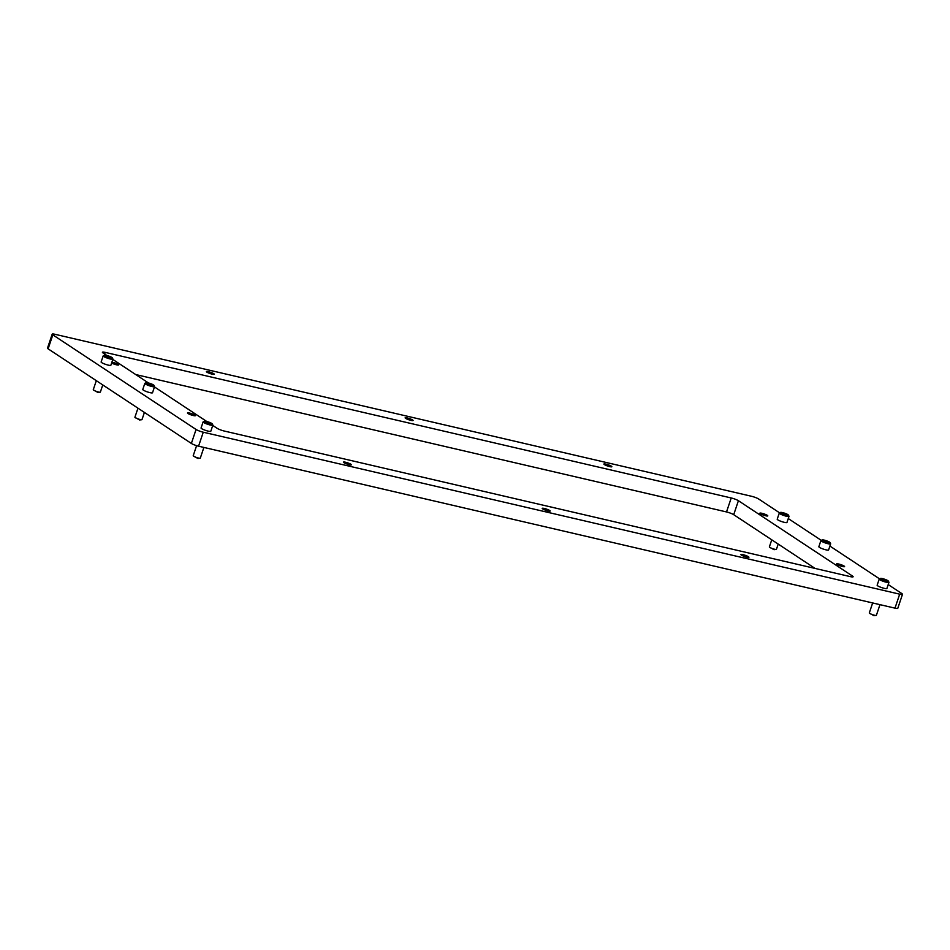 <?xml version="1.0" encoding="UTF-8"?>
<svg xmlns="http://www.w3.org/2000/svg" width="950" height="950" viewBox="0 0 950 950"><rect width="100%" height="100%" fill="white"/><g stroke="black" fill="none" stroke-linecap="round" stroke-linejoin="round"><path stroke-width="1.43" d="M748.457 556.736A4.204 0.677 -161.4 0 1 748.921 557.258A4.204 0.677 -161.4 0 1 745.797 556.89A4.204 0.677 -161.4 0 1 741.416 555.097A4.204 0.677 -161.4 0 1 740.953 554.574A4.204 0.677 -161.4 0 1 744.076 554.942A4.204 0.677 -161.4 0 1 748.457 556.736M844.123 566.081A4.204 0.677 -161.4 0 1 844.586 566.604A4.204 0.677 -161.4 0 1 841.462 566.236A4.204 0.677 -161.4 0 1 837.081 564.442A4.204 0.677 -161.4 0 1 836.617 563.92A4.204 0.677 -161.4 0 1 839.741 564.288A4.204 0.677 -161.4 0 1 844.123 566.081M767.339 515.363A4.204 0.677 -161.4 0 1 767.802 515.886A4.204 0.677 -161.4 0 1 764.679 515.518A4.204 0.677 -161.4 0 1 760.297 513.724A4.204 0.677 -161.4 0 1 759.834 513.202A4.204 0.677 -161.4 0 1 762.957 513.57A4.204 0.677 -161.4 0 1 767.339 515.363M611.384 466.201A4.204 0.677 -161.4 0 1 611.847 466.723A4.204 0.677 -161.4 0 1 608.724 466.355A4.204 0.677 -161.4 0 1 604.342 464.562A4.204 0.677 -161.4 0 1 603.879 464.039A4.204 0.677 -161.4 0 1 607.003 464.407A4.204 0.677 -161.4 0 1 611.384 466.201M412.633 419.983A4.204 0.677 -161.4 0 1 413.096 420.506A4.204 0.677 -161.4 0 1 409.973 420.137A4.204 0.677 -161.4 0 1 405.591 418.344A4.204 0.677 -161.4 0 1 405.128 417.822A4.204 0.677 -161.4 0 1 408.251 418.19A4.204 0.677 -161.4 0 1 412.633 419.983M213.881 373.766A4.204 0.677 -161.4 0 1 214.332 374.276A4.204 0.677 -161.4 0 1 211.221 373.908A4.204 0.677 -161.4 0 1 206.839 372.127A4.204 0.677 -161.4 0 1 206.376 371.604A4.204 0.677 -161.4 0 1 209.499 371.973A4.204 0.677 -161.4 0 1 213.881 373.766M111.91 362.176A4.204 0.677 -161.4 0 1 118.204 364.408A4.204 0.677 -161.4 0 1 118.667 364.931A4.204 0.677 -161.4 0 1 115.936 364.669A4.204 0.677 -161.4 0 1 111.613 363.043M194.987 415.126A4.204 0.677 -161.4 0 1 195.451 415.649A4.204 0.677 -161.4 0 1 192.328 415.281A4.204 0.677 -161.4 0 1 187.946 413.488A4.204 0.677 -161.4 0 1 187.482 412.965A4.204 0.677 -161.4 0 1 190.606 413.333A4.204 0.677 -161.4 0 1 194.987 415.126M350.954 464.301A4.204 0.677 -161.4 0 1 351.417 464.823A4.204 0.677 -161.4 0 1 348.294 464.455A4.204 0.677 -161.4 0 1 343.912 462.662A4.204 0.677 -161.4 0 1 343.449 462.139A4.204 0.677 -161.4 0 1 346.572 462.508A4.204 0.677 -161.4 0 1 350.954 464.301M549.706 510.518A4.204 0.677 -161.4 0 1 550.169 511.041A4.204 0.677 -161.4 0 1 547.046 510.673A4.204 0.677 -161.4 0 1 542.664 508.879A4.204 0.677 -161.4 0 1 542.201 508.357A4.204 0.677 -161.4 0 1 545.324 508.725A4.204 0.677 -161.4 0 1 549.706 510.518M212.764 425.434L217.123 428.308A5.605 0.891 18.6 0 0 224.319 431.051L850.321 576.626A5.605 0.891 18.6 0 0 853.124 576.757A5.605 0.891 18.6 0 0 852.518 576.068L738.411 500.709A5.605 0.891 18.6 0 0 731.227 497.966L105.224 352.391A5.605 0.891 18.6 0 0 102.41 352.26A5.605 0.891 18.6 0 0 103.028 352.949L106.863 355.49M112.824 359.433L148.509 382.992M154.47 386.935L206.803 421.503M888.203 584.571L901.883 593.607A5.605 0.891 -161.4 0 1 902.5 594.296A5.605 0.891 -161.4 0 1 899.686 594.166L203.264 432.214A5.605 0.891 -161.4 0 1 196.068 429.471L52.82 334.863A5.605 0.891 -161.4 0 1 52.203 334.162A5.605 0.891 -161.4 0 1 55.017 334.305L751.438 496.256A5.605 0.891 -161.4 0 1 758.634 498.988L779.629 512.857M788.262 518.558L821.275 540.36M829.908 546.072L879.569 578.871M902.5 594.296L897.797 608.285A5.605 0.891 -161.4 0 1 894.983 608.143L198.562 446.191A5.605 0.891 -161.4 0 1 191.366 443.448L48.118 348.84A5.605 0.891 -161.4 0 1 47.5 348.139L52.203 334.162M815.088 568.433L733.709 514.686A5.605 0.891 18.6 0 0 726.512 511.943L135.755 374.561M206.411 421.408A4.204 0.677 18.6 0 0 204.393 421.218A4.204 0.677 18.6 0 0 205.877 422.418A4.204 0.677 18.6 0 0 210.164 423.878A4.204 0.677 18.6 0 0 212.254 423.854A4.204 0.677 18.6 0 0 206.411 421.408M212.254 423.854L212.848 425.006A5.142 0.819 -161.4 0 1 212.859 425.149A5.142 0.819 -161.4 0 1 210.283 425.03A5.142 0.819 -161.4 0 1 205.378 423.391A5.142 0.819 -161.4 0 1 203.134 421.871A5.142 0.819 -161.4 0 1 203.241 421.776L204.393 421.218M210.781 423.617L209.404 422.477L204.796 421.468L210.781 423.617M212.859 425.149L210.805 431.264A5.142 0.819 -161.4 0 1 208.228 431.146A5.142 0.819 -161.4 0 1 203.312 429.507A5.142 0.819 -161.4 0 1 201.067 427.987L203.134 421.871M200.213 458.197L197.873 458.482L193.23 455.846A3.741 0.594 18.6 0 0 198.419 458.031A3.741 0.594 18.6 0 0 200.213 458.197A3.741 0.594 18.6 0 0 200.296 458.114L203.882 447.438M196.602 445.657L193.206 455.739A3.741 0.594 18.6 0 0 193.23 455.846M106.471 355.395A4.204 0.677 18.6 0 0 104.452 355.205A4.204 0.677 18.6 0 0 105.937 356.404A4.204 0.677 18.6 0 0 110.224 357.865A4.204 0.677 18.6 0 0 112.314 357.853A4.204 0.677 18.6 0 0 106.471 355.395M112.314 357.853L112.907 358.993A5.142 0.819 -161.4 0 1 112.919 359.147A5.142 0.819 -161.4 0 1 110.343 359.017A5.142 0.819 -161.4 0 1 105.438 357.378A5.142 0.819 -161.4 0 1 103.194 355.87A5.142 0.819 -161.4 0 1 103.301 355.763L104.452 355.205M110.841 357.616L109.464 356.464L104.856 355.466L110.841 357.616M112.919 359.147L110.865 365.263A5.142 0.819 -161.4 0 1 108.288 365.133A5.142 0.819 -161.4 0 1 103.372 363.494A5.142 0.819 -161.4 0 1 101.127 361.986L103.194 355.87M100.272 392.184L97.933 392.469L93.29 389.832A3.741 0.594 18.6 0 0 98.479 392.017A3.741 0.594 18.6 0 0 100.272 392.184A3.741 0.594 18.6 0 0 100.356 392.113L102.766 384.94M96.318 380.677L93.266 389.726A3.741 0.594 18.6 0 0 93.29 389.832M882.502 578.621A4.204 0.677 18.6 0 0 880.472 578.431A4.204 0.677 18.6 0 0 881.956 579.631A4.204 0.677 18.6 0 0 886.243 581.091A4.204 0.677 18.6 0 0 888.333 581.079A4.204 0.677 18.6 0 0 882.502 578.621M888.333 581.079L888.927 582.219A5.142 0.819 -161.4 0 1 888.951 582.374A5.142 0.819 -161.4 0 1 886.374 582.243A5.142 0.819 -161.4 0 1 881.457 580.604A5.142 0.819 -161.4 0 1 879.213 579.096A5.142 0.819 -161.4 0 1 879.32 578.989L880.472 578.431M886.861 580.842L885.483 579.69L880.876 578.692L886.861 580.842M888.951 582.374L886.884 588.489A5.142 0.819 -161.4 0 1 884.307 588.359A5.142 0.819 -161.4 0 1 879.403 586.72A5.142 0.819 -161.4 0 1 877.147 585.212L879.213 579.096M876.292 615.41L873.964 615.695L869.309 613.059A3.741 0.594 18.6 0 0 874.499 615.244A3.741 0.594 18.6 0 0 876.292 615.41A3.741 0.594 18.6 0 0 876.375 615.339L879.973 604.651M872.658 602.953L869.297 612.952A3.741 0.594 18.6 0 0 869.309 613.059M782.562 512.608A4.204 0.677 18.6 0 0 780.532 512.418A4.204 0.677 18.6 0 0 782.016 513.629A4.204 0.677 18.6 0 0 786.303 515.09A4.204 0.677 18.6 0 0 788.393 515.066A4.204 0.677 18.6 0 0 782.562 512.608M788.393 515.066L788.987 516.218A5.142 0.819 -161.4 0 1 789.011 516.361A5.142 0.819 -161.4 0 1 786.434 516.242A5.142 0.819 -161.4 0 1 781.518 514.591A5.142 0.819 -161.4 0 1 779.273 513.083A5.142 0.819 -161.4 0 1 779.38 512.976L780.532 512.418M786.921 514.829L785.543 513.677L780.936 512.679L786.921 514.829M789.011 516.361L786.944 522.476A5.142 0.819 -161.4 0 1 784.367 522.357A5.142 0.819 -161.4 0 1 779.463 520.707A5.142 0.819 -161.4 0 1 777.207 519.199L779.273 513.083M776.352 549.397L774.024 549.694L769.369 547.046A3.741 0.594 18.6 0 0 774.559 549.231A3.741 0.594 18.6 0 0 776.352 549.397A3.741 0.594 18.6 0 0 776.435 549.326L778.204 544.077M771.756 539.814L769.357 546.939A3.741 0.594 18.6 0 0 769.369 547.046M824.196 540.111A4.204 0.677 18.6 0 0 822.178 539.933A4.204 0.677 18.6 0 0 823.662 541.132A4.204 0.677 18.6 0 0 827.949 542.592A4.204 0.677 18.6 0 0 830.039 542.569A4.204 0.677 18.6 0 0 824.196 540.111M830.039 542.569L830.621 543.721A5.142 0.819 -161.4 0 1 830.644 543.863A5.142 0.819 -161.4 0 1 828.068 543.744A5.142 0.819 -161.4 0 1 823.163 542.094A5.142 0.819 -161.4 0 1 820.907 540.586A5.142 0.819 -161.4 0 1 821.014 540.479L822.178 539.933M828.566 542.331L827.177 541.179L822.569 540.182L828.566 542.331M830.644 543.863L828.59 549.979A5.142 0.819 -161.4 0 1 826.013 549.86A5.142 0.819 -161.4 0 1 821.097 548.221A5.142 0.819 -161.4 0 1 818.852 546.701L820.907 540.586M148.117 382.897A4.204 0.677 18.6 0 0 146.098 382.707A4.204 0.677 18.6 0 0 147.583 383.907A4.204 0.677 18.6 0 0 151.869 385.367A4.204 0.677 18.6 0 0 153.959 385.356A4.204 0.677 18.6 0 0 148.117 382.897M153.959 385.356L154.541 386.496A5.142 0.819 -161.4 0 1 154.565 386.65A5.142 0.819 -161.4 0 1 151.988 386.519A5.142 0.819 -161.4 0 1 147.072 384.881A5.142 0.819 -161.4 0 1 144.827 383.372A5.142 0.819 -161.4 0 1 144.934 383.266L146.098 382.707M152.475 385.118L151.097 383.966L146.49 382.969L152.475 385.118M154.565 386.65L152.511 392.766A5.142 0.819 -161.4 0 1 149.934 392.635A5.142 0.819 -161.4 0 1 145.018 390.996A5.142 0.819 -161.4 0 1 142.773 389.488L144.827 383.372M141.918 419.686L139.579 419.971L134.924 417.335A3.741 0.594 18.6 0 0 140.125 419.52A3.741 0.594 18.6 0 0 141.918 419.686A3.741 0.594 18.6 0 0 141.989 419.615L144.412 412.442M137.964 408.179L134.912 417.228A3.741 0.594 18.6 0 0 134.924 417.335M191.366 443.448L196.068 429.471M198.562 446.191L203.264 432.214M48.118 348.84L52.82 334.863M894.983 608.143L899.686 594.166M104.666 354.041L105.224 352.391M726.512 511.943L731.227 497.966M733.709 514.686L738.411 500.709M852.221 576.947L852.518 576.068M208.881 423.32L209.19 422.429M207.278 422.833L207.599 421.907M108.941 357.319L109.25 356.428M107.338 356.82L107.659 355.894M884.961 580.545L885.269 579.654M883.357 580.046L883.678 579.12M785.021 514.532L785.329 513.641M783.418 514.045L783.738 513.107M826.666 542.034L826.963 541.144M825.063 541.548L825.372 540.609M150.587 384.821L150.884 383.931M148.984 384.322L149.292 383.396M210.104 423.759L210.354 423.011M110.164 357.746L110.414 357.01M886.184 580.984L886.433 580.236M786.244 514.971L786.505 514.223M813.164 567.981L813.39 567.316M827.889 542.474L828.139 541.726M151.81 385.261L152.059 384.512"/></g></svg>
